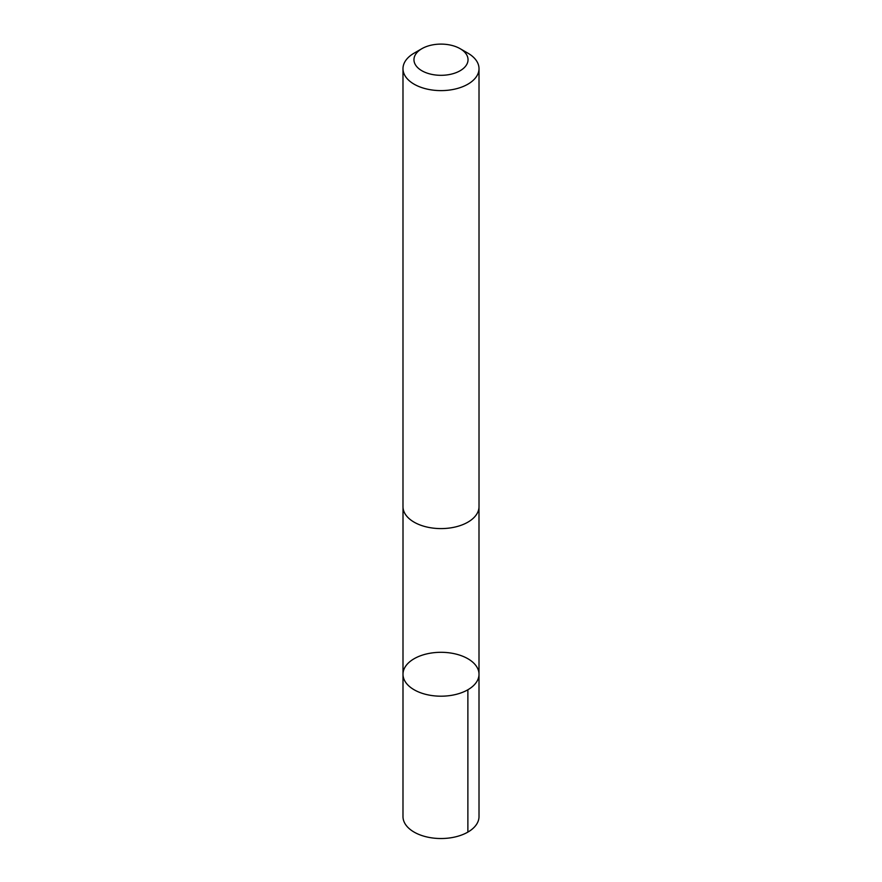 <?xml version="1.0" encoding="UTF-8"?>
<svg xmlns="http://www.w3.org/2000/svg" width="882" height="882" viewBox="0 0 882 882"><rect width="100%" height="100%" fill="white"/><g stroke="black" fill="none" stroke-linecap="round" stroke-linejoin="round"><path stroke-width="1.32" d="M407.275 684.366A38.003 21.94 180 0 1 402.997 674.245A38.003 21.94 180 0 1 441 652.305A38.003 21.94 180 0 1 479.003 674.245A38.003 21.94 180 0 1 450.018 695.567A38.003 21.94 180 0 1 407.275 684.366A38.003 21.94 180 0 1 402.997 674.245L402.986 816.578A38.014 21.951 0 0 0 407.263 826.699A38.014 21.951 0 0 0 450.018 837.9A38.014 21.951 0 0 0 479.014 816.578L479.003 674.245A38.003 21.94 180 0 1 450.018 695.567A38.003 21.94 180 0 1 407.275 684.366M421.883 48.675L414.121 53.152A38.014 21.951 0 0 0 402.986 68.675L402.986 506.643A38.014 21.951 0 0 0 441 528.594A38.014 21.951 0 0 0 479.014 506.643L479.014 68.675A38.014 21.951 0 0 0 474.737 58.554A38.014 21.951 0 0 0 467.879 53.152L460.117 48.675A27.044 15.611 0 0 0 421.883 48.675A27.044 15.611 0 0 0 420.03 69.568A27.044 15.611 0 0 0 455.84 72.754A27.044 15.611 0 0 0 464.99 52.512A27.044 15.611 0 0 0 460.117 48.675M402.986 68.675A38.014 21.951 0 0 0 441 90.614A38.014 21.951 0 0 0 479.014 68.675M467.879 689.768L467.879 832.101M403.008 507.271L402.997 674.245M478.992 507.271L479.003 674.245"/></g></svg>
